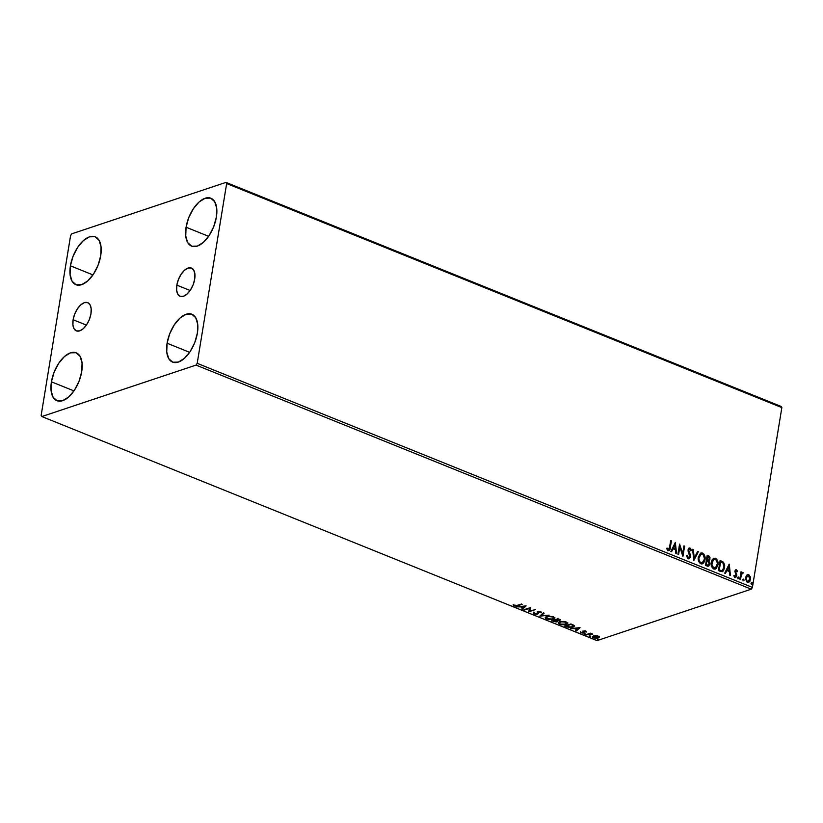 <?xml version="1.0" encoding="UTF-8"?>
<svg xmlns="http://www.w3.org/2000/svg" width="823" height="823" viewBox="0 0 823 823"><rect width="100%" height="100%" fill="white"/><g stroke="black" fill="none" stroke-linecap="round" stroke-linejoin="round"><path stroke-width="1.23" d="M73.113 319.746L86.394 325.106L73.113 319.746L74.677 314.119L77.352 308.903L80.757 304.88L84.337 302.669L87.577 302.607L89.974 304.695L91.158 308.625L90.952 313.789A15.215 7.819 112 0 1 76.344 330.867A15.215 7.819 112 0 1 73.113 319.746A15.215 7.819 112 0 1 87.722 302.658A15.215 7.819 112 0 1 90.952 313.789L89.398 319.406L86.713 324.632L83.318 328.644L79.728 330.856L76.488 330.928L74.091 328.84L72.908 324.91L73.113 319.746M176.842 285.139L190.123 290.498L176.842 285.139L178.406 279.522L181.091 274.306L184.486 270.283L188.076 268.072L191.317 268L193.703 270.088L194.897 274.018L194.691 279.182A15.215 7.819 112 0 1 180.072 296.27A15.215 7.819 112 0 1 176.842 285.139A15.215 7.819 112 0 1 191.461 268.061A15.215 7.819 112 0 1 194.691 279.182L193.127 284.809L190.442 290.025L187.047 294.048L183.457 296.259L180.216 296.321L177.819 294.233L176.636 290.303L176.842 285.139M186.08 227.22L208.631 236.324L186.08 227.22L188.734 217.684L193.292 208.826L199.053 202.005L205.143 198.25L210.647 198.137L214.71 201.686L216.727 208.353L216.377 217.118A25.822 13.271 112 0 1 191.564 246.118A25.822 13.271 112 0 1 186.08 227.22A25.822 13.271 112 0 1 210.894 198.23A25.822 13.271 112 0 1 216.377 217.118L213.723 226.664L209.165 235.522L203.404 242.343L197.314 246.098L191.81 246.211L187.747 242.662L185.741 235.995L186.08 227.22M51.427 381.81L73.967 390.904L51.427 381.81L54.071 372.274L58.628 363.416L64.389 356.585L70.49 352.83L75.983 352.717L80.047 356.266L82.063 362.933L81.714 371.708A25.822 13.271 112 0 1 56.91 400.698A25.822 13.271 112 0 1 51.427 381.81A25.822 13.271 112 0 1 76.23 352.81A25.822 13.271 112 0 1 81.714 371.708L79.059 381.244L74.512 390.102L68.741 396.933L62.651 400.678L57.157 400.791L53.094 397.252L51.077 390.586L51.427 381.81M70.418 265.808L92.958 274.913L70.418 265.808L73.072 256.272L77.629 247.414L83.39 240.583L89.481 236.829L94.984 236.715L99.048 240.265L101.054 246.931L100.715 255.706A25.822 13.271 112 0 1 75.901 284.696A25.822 13.271 112 0 1 70.418 265.808A25.822 13.271 112 0 1 95.231 236.818A25.822 13.271 112 0 1 100.715 255.706L98.06 265.243L93.503 274.1L87.742 280.931L81.652 284.686L76.148 284.799L72.085 281.25L70.068 274.584L70.418 265.808M167.09 343.222L189.629 352.326L167.09 343.222L169.744 333.685L174.291 324.828L180.062 318.007L186.152 314.252L191.646 314.139L195.72 317.678L197.726 324.344L197.376 333.12A25.822 13.271 112 0 1 172.573 362.12A25.822 13.271 112 0 1 167.09 343.222A25.822 13.271 112 0 1 191.893 314.232A25.822 13.271 112 0 1 197.376 333.12L194.732 342.656L190.175 351.514L184.414 358.344L178.313 362.099L172.82 362.213L168.756 358.663L166.74 351.997L167.09 343.222M708.953 565.802L709.838 563.199L708.829 560.895L709.858 559.65L709.971 557.531L709.22 556.194L707.173 555.237L705.517 565.391L707.708 566.224L708.953 565.812M196.049 365.093L751.255 589.165L597.035 640.613L41.829 416.541L196.049 365.093L197.201 363.334L226.654 183.539L781.85 407.601L752.407 587.406L197.201 363.334L226.654 183.539L225.965 182.387L71.745 233.835L70.593 235.594L41.15 415.399L41.829 416.541L196.049 365.093L197.201 363.334L752.407 587.406L781.85 407.601L781.171 406.459L225.965 182.387L71.745 233.835L70.593 235.594L41.15 415.399L41.829 416.541L597.035 640.613L751.255 589.165L752.407 587.406L751.255 589.165L196.049 365.093M595.585 635.726L592.581 636.354L592.457 637.3L593.311 637.815L596.634 638.278L599.175 637.311L598.434 636.302L595.585 635.726L592.272 636.817L593.311 637.815L598.187 638L599.206 637.177L598.177 636.189L595.585 635.726M585.801 634.718L592.755 634.132L590.492 633.154L585.801 634.718L592.755 634.132L590.492 633.154L585.801 634.718M580.205 632.054L582.838 633.103L584.155 632.712L584.237 631.375L586.552 631.91L584.351 630.994L582.982 631.375L582.879 632.722L580.205 632.054L580.945 632.825L583.723 632.938L584.114 631.416L586.552 632.002L585.925 631.251L583.425 631.148L583.023 632.681L580.205 632.054M566.481 626.931L571.296 627.589L574.444 625.974L570.884 623.968L564.455 626.108L566.481 626.931L572.952 627.229L574.043 625.408L570.884 623.968L564.455 626.108L566.481 626.931M560.134 619.77L559.568 620.573L559.156 619.235L557.922 618.731L551.503 620.881L556.348 621.972L557.706 621.458L557.387 620.696L560.206 620.161L557.922 618.731L551.503 620.881L557.12 621.807L557.387 620.696L559.568 620.573L560.34 619.482M539.765 616.149L549.095 615.172L541.38 615.645L544.137 613.166L543.406 612.878L539.765 616.149L549.095 615.172L541.38 615.645L544.137 613.166L543.406 612.878L539.765 616.149M524.58 610.018L529.354 608.423L528.932 611.767L535.361 609.627L529.899 610.954L530.331 607.6L523.901 609.74L529.354 608.423L528.778 611.715L535.361 609.627L529.899 610.954L530.331 607.6L523.901 609.74L524.58 610.018M517.832 605.759L522.173 604.308L521.504 604.041L515.774 605.81L513.089 604.956L514.252 605.954L516.433 606.14L521.504 604.041L517.235 605.461L513.089 604.956L513.994 605.862L517.924 605.234L517.832 605.759M526.082 605.882L516.865 606.901L520.548 606.87L522.996 607.858L521.833 608.907L522.564 609.205L526.082 605.882L516.865 606.901L520.548 606.87L522.996 607.858L521.833 608.907L522.564 609.205L526.082 605.882M537.09 613.279L537.419 612.189L536.997 613.855L534.693 613.732L533.52 612.713L534.076 613.968L536.946 614.287L538.283 613.742L538.52 611.87L541.472 612.775L540.66 611.654L537.584 611.695L537.409 613.557L536.452 613.968L533.52 612.713L533.746 613.814L533.623 612.127M546.637 616.571L545.392 617.312L545.495 618.34L548.468 619.534L552.758 619.441L554.795 618.196L552.943 616.622L548.653 616.19L545.258 617.641L546.657 619.04L553.375 619.266L554.795 618.186L553.354 616.766L546.637 616.571M559.599 621.797L558.354 622.538L558.457 623.567L561.42 624.76L565.71 624.667L567.747 623.433L565.905 621.849L561.605 621.416L558.21 622.867L559.609 624.276L566.337 624.492L567.747 623.412L566.317 622.003L559.599 621.797M579.937 627.62L570.72 628.638L574.403 628.607L576.851 629.595L575.678 630.634L576.409 630.932L580.04 627.661L570.72 628.638L574.403 628.607L576.851 629.595L575.678 630.634L576.409 630.932L579.937 627.62M584.124 633.71L585.462 633.988L584.155 634.121M589.268 635.788L590.595 636.066L589.289 636.189M597.642 639.173L598.979 639.45L597.663 639.574M596.891 636.179L597.591 636.385L597.508 637.732L593.887 637.619L594.011 635.829L597.591 636.385L597.508 637.732L595.893 637.959L593.887 637.619L593.939 636.292L596.901 636.179M746.636 575.246L745.484 578.981L747.243 582.365L748.529 582.509L749.948 581.192L750.36 577.057L749.167 575.051L747.819 574.619L746.636 575.246L745.556 577.612L747.387 582.427L748.58 582.489L750.473 579.598L750.247 576.697L748.642 574.752L746.636 575.246L747.479 574.691M742.171 572.499L741.153 573.302L741.698 572.088L741.029 571.81L739.815 579.227L740.484 579.505L741.502 574.269L743.354 572.88L742.469 572.386L741.513 573.178L741.698 572.088L741.029 571.81L739.815 579.227L740.484 579.505L741.41 574.505L743.354 572.88L741.986 572.541M733.941 575.462L735.093 576.501L734.301 575.349L733.807 575.874L734.816 577.335L736.42 576.882L736.76 574.629L735.464 571.656L736.143 570.699L737.027 571.862L737.089 570.462L735.813 569.753L734.836 571.069L736.112 575.637L735.464 576.532L734.301 575.349L733.807 575.874L735.351 577.592M720.495 571.44L722.419 571.635L723.602 570.648L724.775 565.802L723.592 562.335L720.135 560.473L718.469 570.617L722.368 571.656L724.641 567.839L723.468 562.202L720.135 560.473L718.469 570.617L720.495 571.44M693.779 560.658L698.346 551.677L697.616 551.379L694.242 558.231L693.378 549.671L692.657 549.373L693.779 560.658L698.346 551.677L697.616 551.379L694.242 558.231L693.378 549.671L692.657 549.373L693.779 560.658M678.594 554.527L679.829 546.976L682.946 556.286L684.613 546.133L683.934 545.865L682.699 553.426L679.582 544.106L677.915 554.249L678.594 554.527L679.829 546.976L682.792 556.225L684.613 546.133L683.934 545.865L682.699 553.426L679.582 544.106L677.915 554.249L678.594 554.527M668.132 550.577C669.541 550.587 670.272 549.62 670.303 547.665L671.424 540.814L670.714 540.793L669.932 547.789L671.424 540.814L670.755 540.536L669.161 549.167L668.286 549.538L667.144 548.097L666.671 548.746L668.132 550.577L669.757 549.846L671.424 540.814L670.755 540.536L669.655 547.295L668.286 549.538L667.144 548.097L666.671 548.746L668.955 550.628M675.333 542.388L670.879 551.41L671.609 551.708L673.039 548.818L675.488 549.805L675.848 553.416L676.578 553.714L675.333 542.388L670.879 551.41L671.609 551.708L673.039 548.818L675.488 549.805L675.848 553.416L676.578 553.714L675.333 542.388M689.046 548.077L690.003 548.036L688.059 549.774L688.151 551.461L689.839 556.399L687.966 557.747L687.246 555.381L686.619 555.679L688.213 558.683L690.24 557.582L690.363 554.702L688.707 550.361L689.633 549.013L690.785 550.844L691.413 550.433L690.548 548.416L688.974 548.118L688.059 549.774L689.664 556.976L688.337 557.624L687.246 555.381L686.619 555.679L687.544 558.2L689.108 558.724M698.295 557.109L698.295 559.959L699.396 562.654L701.186 563.889L703.048 563.467L704.529 561.502L705.116 558.827L703.902 554.177L702.286 552.994L700.517 553.2L698.295 557.109C697.791 559.99 698.624 562.202 700.785 563.755L702.358 563.837L705.002 559.774C705.527 556.862 704.683 554.62 702.482 553.066L700.949 553.015L698.295 557.109M711.257 562.346L711.257 565.185L712.348 567.88L714.148 569.115L716 568.703L718.026 564.537L716.864 559.403L715.249 558.231L713.675 558.333L712.06 559.938L711.257 562.346C710.753 565.216 711.576 567.438 713.747 568.991L715.31 569.063L717.965 565C718.489 562.088 717.646 559.856 715.444 558.303L713.901 558.241L711.257 562.346M729.188 564.125L724.734 573.147L725.454 573.436L726.884 570.545L729.332 571.532L729.692 575.154L730.423 575.442L729.291 564.167L724.734 573.147L725.454 573.436L726.884 570.545L729.332 571.532L729.692 575.154L730.423 575.442L729.188 564.125M737.809 577.653L738.694 578.61L738.735 577.211L737.809 577.653L738.221 578.734L738.92 578.106L738.498 577.036L737.809 577.653L738.498 577.036M742.943 579.731L743.827 580.688L743.869 579.289L742.943 579.731L743.364 580.801L744.064 580.184L743.642 579.114L742.943 579.731L743.642 579.114M751.327 583.116L752.212 584.063L752.253 582.674L751.327 583.116L751.738 584.186L752.438 583.569L752.016 582.499L751.327 583.116L752.016 582.499M668.718 550.7L669.932 547.789C669.901 549.743 669.181 550.71 667.762 550.7M668.399 549.651L666.774 548.221L668.523 549.579M675.107 542.851L676.187 553.55L675.107 542.851M672.669 548.941L671.352 551.605L672.669 548.941M674.623 544.98L673.132 548.015L675.004 548.766L673.132 548.015L674.994 544.857L675.374 548.643L673.492 547.892L674.623 544.98M679.489 544.692L682.699 553.426L679.489 544.692M683.892 546.112L684.613 546.133L682.668 555.834L683.892 546.112M679.459 547.089L678.265 554.393L679.459 547.089M690.003 548.036L691.042 550.556L690.003 548.036L689.221 548.005M689.458 549.188L688.367 550.124L689.828 549.075L690.785 550.844L691.413 550.433L690.754 550.741L690.178 548.54L688.923 548.108M689.201 549.136L689.828 549.075M688.933 551.472L689.592 552.819L688.933 551.472M688.213 558.683L690.507 556.677L689.592 552.819L690.507 556.677L688.913 558.776M688.676 558.868L690.188 556.317L688.367 550.865L689.263 549.136M692.678 549.661L693.378 549.671L693.871 558.354L692.678 549.661M697.513 551.605L698.346 551.677L693.758 560.36L697.513 551.605M700.764 553.087L702.122 553.19C704.323 554.743 705.157 556.986 704.642 559.887L702.163 563.889M702.358 563.837L704.447 560.782L704.642 557.017L703.284 554.002L700.558 553.149M701.988 563.961L702.677 563.59M701.68 562.932L699.457 561.934L698.511 558.241L699.684 554.939L702.348 554.126C704.087 555.402 704.745 557.192 704.334 559.496L702.214 562.757L700.568 562.829L702.029 562.809M700.939 562.706C699.211 561.451 698.552 559.671 698.964 557.377L698.593 557.5C698.192 559.794 698.84 561.574 700.568 562.829L699.149 560.412L698.881 558.117L701.124 554.085L703.459 555.041L704.416 558.745L703.243 562.058L700.939 562.706M700.929 554.157L698.964 557.377L700.743 554.249M707.173 555.237L705.517 565.391L708.366 566.162L709.786 564.043L708.829 560.895L710.002 559.064L708.408 555.741L707.173 555.237M708.017 566.286L709.364 564.424L708.469 561.019L709.683 558.169L709.035 556.492L707.132 555.494L708.408 555.741L710.002 559.064L708.469 561.019L709.786 564.043L708.181 566.214M706.751 565.051L705.99 564.743L706.751 565.051L705.99 564.743L706.967 560.844L708.356 561.533L709.117 563.776L708.222 565.103L706.751 565.051L707.42 565.247M708.058 560.237L706.772 559.928L707.307 556.677L708.366 556.832L709.333 558.807L708.5 560.093L707.122 560.062L708.315 560.134M707.482 559.938L706.772 559.928L707.482 559.938L707.677 556.554L706.772 559.928L707.677 556.554L709.066 557.325L709.364 558.508L708.706 559.99L707.482 559.938M706.35 564.619L706.967 560.844L705.99 564.743L706.967 560.844L708.757 561.975L709.117 563.776L708.119 565.123L706.35 564.619M715.31 569.063L717.121 566.862L717.707 563.22L716.494 559.527L713.736 558.313L715.074 558.416C717.275 559.979 718.119 562.212 717.594 565.123L715.125 569.115M714.95 569.187L715.64 568.827M714.642 568.158L712.42 567.17L711.463 564.239L711.946 561.327L713.675 559.445L711.556 562.737C711.144 565.031 711.802 566.8 713.531 568.065L714.992 568.045M715.3 559.352C717.039 560.628 717.707 562.418 717.296 564.722L715.177 567.993L713.901 567.942C712.173 566.687 711.514 564.907 711.926 562.613L714.086 559.311L716.175 559.969L717.378 563.21L716.205 567.294L713.736 567.87L711.916 564.887L712.615 560.586L713.706 559.475L715.3 559.352M722.049 571.759L723.973 569.259L724.312 565.031L723.098 562.325L720.094 560.72L723.468 562.202L724.641 567.839L722.193 571.707M721.833 570.658L718.942 569.969L720.269 561.903L718.942 569.969L720.639 561.78L722.954 563.025L723.973 567.561L722.018 570.576M721.504 570.73L718.942 569.969L720.032 570.144L719.312 569.845L720.639 561.78L722.954 563.025L723.993 565.185L723.582 569.022L721.874 570.606M728.962 564.578L730.032 575.287L728.962 564.578M726.524 570.668L725.207 573.333L726.524 570.668M728.468 566.718L726.976 569.742L728.849 570.504L726.976 569.742L728.839 566.594L729.219 570.38L727.347 569.619L728.468 566.718M735.021 577.437L736.791 575.863L735.114 571.594L735.536 572.211L735.114 571.594L736.297 570.74L737.027 571.862L737.521 571.388L736.029 569.928L737.521 571.388L736.966 571.687L736.4 569.804L735.772 569.773M735.484 571.471L736.297 570.74M735.474 577.551L736.42 575.987L734.661 577.561M736.4 569.804L734.805 571.244L736.071 574.865L735.093 576.501M735.258 576.584L735.741 575.761M734.733 576.614L734.003 575.647M735.114 571.594L735.988 570.72M737.439 577.777L738.138 577.16L738.92 578.106L737.861 578.857M738.221 578.734L738.92 578.106M738.324 578.734L738.005 577.129M742.881 572.427L743.354 572.88L742.737 573.364L742.099 572.51M742.109 573.384L742.624 573.292M742.253 573.415L741.039 574.629L740.155 579.371L741.039 574.629L742.027 573.384M742.572 579.855L743.272 579.238L744.064 580.184L742.994 580.925M743.364 580.801L744.064 580.184M743.467 580.812L743.148 579.207M747.294 574.763L748.642 574.752L750.247 576.697L750.473 579.598L748.385 582.54M748.158 582.633L749.743 580.976L750.175 578.281L749.259 575.627L747.181 574.793M747.387 581.707L748.014 581.676L746.42 581.028L745.792 579.032L746.111 577.067L747.274 575.771M748.128 575.781L745.854 578.013L748.498 575.658L749.794 579.341L747.171 581.635L745.854 578.013L747.171 581.635M748.189 581.594L746.78 580.904L746.163 578.908L746.646 576.604L748.056 575.565L749.496 576.758L749.835 579.083L748.92 581.223L747.531 581.511M747.51 575.699L748.498 575.658M750.957 583.24L751.656 582.612L752.438 583.569L751.378 584.309M751.738 584.186L752.438 583.569M751.841 584.186L751.522 582.581M675.374 548.643L673.492 547.892L674.994 544.857L675.374 548.643M729.219 570.38L727.347 569.619L728.839 566.594L729.219 570.38M514.19 605.327L513.994 605.862L513.182 604.37M513.387 604.833L514.21 605.327M525.64 605.934L522.564 609.205L522.307 608.485L525.64 605.934M524.59 606.428L523.377 607.528L521.494 606.767L524.652 606.047L523.377 607.528L521.494 606.767L524.59 606.428M530.465 607.652L529.899 610.954L530.465 607.652M529.909 610.903L528.932 611.767L529.909 610.903M529.446 607.899L529.354 608.423L529.446 607.899M534.693 613.732L534.394 612.826M534.487 612.24L534.785 613.145M538.376 612.271L537.656 614.133L538.592 611.448L540.279 611.551L540.557 612.693L541.472 612.775L540.876 611.736L537.82 611.602L537.182 612.075L537.409 613.557M537.182 612.075L537.285 611.489M541.513 612.189L540.69 612.117L541.513 612.189M540.207 611.952L540.557 612.693M540.649 612.117L540.31 611.376L540.649 612.117M534.261 613.423L534.076 613.968L537.656 614.133L538.283 612.857M533.386 612.724L534.384 613.474M537.038 613.711L538.232 613.31M538.098 612.219L538.283 611.479M543.756 613.012L541.38 615.645L543.756 613.012M541.411 615.45L540.413 615.563L541.411 615.45M554.774 617.888L553.313 618.731M546.739 618.546L546.194 617.682L547.388 616.365L552.727 617.003L553.848 618.135L552.706 618.999L547.285 618.814L546.194 617.703L548.385 616.592L552.799 616.571L553.848 618.032L551.636 619.246L546.739 618.546M546.462 618.34L545.361 617.363M545.34 617.168L546.554 618.382M553.169 618.773L554.887 617.62M546.297 617.384L546.986 616.427M546.811 616.52L546.194 617.703M557.48 620.12L557.387 620.696M552.85 620.809L552.336 620.604L552.85 620.809M556.441 621.396L557.737 620.954M559.239 620.1L560.165 619.74M556.543 620.954L556.646 620.141L555.648 619.688L556.451 621.53L552.83 620.933L555.916 619.801M556.801 620.264L556.893 621.18M559.156 619.657L558.724 618.927L558.982 619.729M557.932 619.225L558.704 619.05L558.889 620.305L555.875 619.914L558.015 618.773L558.889 620.305L555.875 619.914L557.932 619.225M556.543 620.727L555.762 621.653L552.83 620.933L555.216 620.13L556.821 620.964L556.451 621.53M558.632 619.503L558.889 620.305M567.736 623.114L566.275 623.968M559.691 623.772L559.156 622.918L560.35 621.602L565.689 622.229L566.8 623.361L565.668 624.225L560.247 624.05L559.146 622.929L561.337 621.818L565.751 621.807L566.8 623.371L563.251 624.564L559.702 623.772M559.424 623.567L558.323 622.589M558.303 622.394L559.517 623.618M566.131 624.009L567.839 622.846M559.259 622.61L559.938 621.653M559.763 621.746L559.146 622.929M565.812 626.036L565.298 625.83L565.812 626.036M574.444 626.149L574.043 625.408M574.413 625.861L572.952 627.229L573.045 626.653L568.467 627.116L566.512 626.447L565.792 626.159L570.967 623.999L573.549 625.562M572.757 626.735L574.516 625.655M565.874 625.634L565.792 626.159L565.874 625.634M573.178 624.914L573.466 626.097L573.261 624.955M573.086 625.47L572.283 626.961L571.203 627.219L565.792 626.159L570.895 624.451L573.23 625.583L572.931 626.684M579.495 627.671L576.409 630.932L576.162 630.212L579.495 627.671M578.435 628.155L577.221 629.256L575.349 628.494L578.497 627.774L577.221 629.256L575.349 628.494L578.435 628.155M585.822 631.138L585.76 631.971L585.492 630.881M584.207 630.83L584.052 631.354M584.227 632.609L583.846 631.622M584.32 632.033L583.723 632.938L583.312 632.465M580.678 632.064L580.297 631.478M583.229 632.054L583.003 630.891M582.91 631.478L583.085 632.013M583.085 631.292L583.404 631.889M583.26 632.486L584.248 632.126M590.533 633.309L589.762 633.967L589.669 633.432M588.126 633.947L588.044 634.461L588.126 633.947M586.552 634.471L586.47 634.996L586.552 634.471M589.618 633.443L590.76 633.299M599.298 636.601L598.012 637.496M593.208 637.146L592.406 636.518M592.365 636.405L593.27 637.177M597.827 637.547L599.206 636.848M593.362 636.663L593.743 635.819M598.29 636.189L598.136 636.899M597.611 637.146L597.693 635.809M593.537 635.932L593.146 636.909M593.887 637.619L593.146 636.951L593.939 636.292M597.591 636.385L598.29 637.156L597.508 637.732M225.965 182.387L781.171 406.459L781.85 407.601L226.654 183.539L225.965 182.387M534.22 613.166L534.312 612.59M537.44 613.444L537.542 612.857M540.629 612.466L540.721 611.89M545.258 617.641L545.351 617.055M553.848 618.135L553.941 617.548M557.788 621.283L557.891 620.707M559.301 620.017L559.393 619.431M558.21 622.867L558.313 622.291M566.8 623.361L566.893 622.785M583.846 631.632L583.939 631.056M598.3 637.125L598.393 636.539"/></g></svg>
